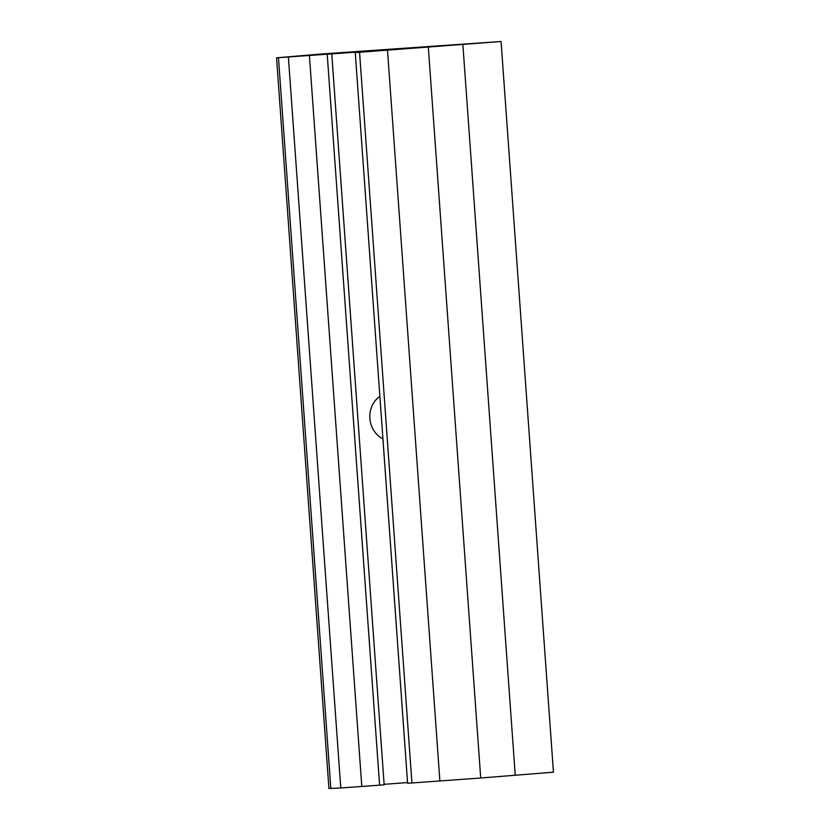 <?xml version="1.0" encoding="UTF-8"?>
<svg xmlns="http://www.w3.org/2000/svg" width="830" height="830" viewBox="0 0 830 830"><rect width="100%" height="100%" fill="white"/><g stroke="black" fill="none" stroke-linecap="round" stroke-linejoin="round"><path stroke-width="1.25" d="M379.881 396.304A24.423 22.462 -94.7 0 0 369.869 418.403A24.423 22.462 -94.7 0 0 382.931 438.894M501.071 41.5L321.812 53.981L276.556 57.82L442.546 45.961L355.24 52.591L407.613 783.271L480.715 778.011L553.444 772.18L501.071 41.5L355.24 52.591M384.114 784.298L407.561 782.576M331.782 54.168L384.155 784.838L340.767 787.971L328.929 788.5L276.556 57.82M387.517 50.391L439.89 781.061M359.566 52.383L411.939 783.053M327.228 54.541L379.601 785.222M309.434 55.869L361.807 786.55M288.394 57.291L340.767 787.971M405.517 48.348L405.559 48.877M388.72 49.51L388.762 50.111M462.881 44.664L515.254 775.345M428.332 47.341L480.715 778.011M278.465 57.778L330.838 788.448"/></g></svg>
